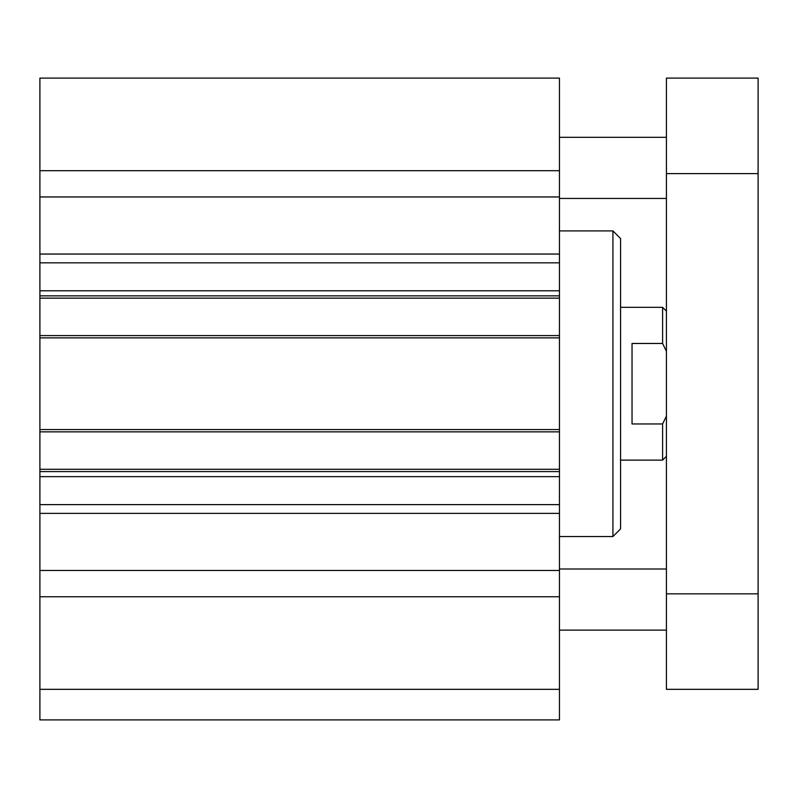 <?xml version="1.0" encoding="UTF-8"?>
<svg xmlns="http://www.w3.org/2000/svg" width="798" height="798" viewBox="0 0 798 798"><rect width="100%" height="100%" fill="white"/><g stroke="black" fill="none" stroke-linecap="round" stroke-linejoin="round"><path stroke-width="1.2" d="M39.9 689.332L39.9 719.896L559.448 719.896L559.448 78.104L39.9 78.104L39.9 689.332L559.448 689.332M612.934 230.911L612.934 536.525L620.575 528.884L620.575 238.552L612.934 230.911L559.448 230.911M612.934 536.525L559.448 536.525M39.9 596.754L559.448 596.754M39.9 570.48L559.448 570.48M39.9 471.588L559.448 471.588M39.9 429.563L559.448 429.563M39.9 337.873L559.448 337.873M39.9 295.859L559.448 295.859M39.9 196.956L559.448 196.956M39.9 170.682L559.448 170.682M666.42 630.121L559.448 630.121M666.42 198.443L559.448 198.443M666.42 689.332L666.42 78.104L758.1 78.104L758.1 689.332L666.42 689.332M666.42 593.832L758.1 593.832M666.42 173.605L758.1 173.605M666.42 416.137L662.599 423.967L632.036 423.967L632.036 343.469L662.599 343.469L666.42 351.3M662.599 423.967L662.599 460.127L620.575 460.127M620.575 307.32L662.599 307.32L662.599 343.469M39.9 513.383L559.448 513.383M39.9 504.625L559.448 504.625M39.9 476.645L559.448 476.645M39.9 469.294L559.448 469.294M39.9 431.858L559.448 431.858M39.9 335.589L559.448 335.589M39.9 298.143L559.448 298.143M39.9 290.791L559.448 290.791M39.9 262.821L559.448 262.821M39.9 254.053L559.448 254.053M666.42 569.004L559.448 569.004M666.42 137.316L559.448 137.316M666.42 456.306L662.599 460.127M666.42 311.13L662.599 307.32"/></g></svg>
